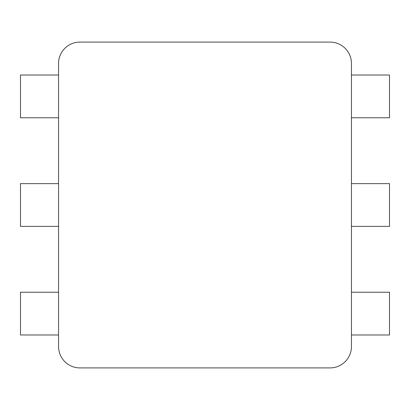 <?xml version="1.0" encoding="UTF-8"?>
<svg xmlns="http://www.w3.org/2000/svg" width="410" height="410" viewBox="0 0 410 410"><rect width="100%" height="100%" fill="white"/><g stroke="black" fill="none" stroke-linecap="round" stroke-linejoin="round"><path stroke-width="0.61" d="M330.065 42.092L79.935 42.092A21.376 21.376 0 0 0 58.553 63.473L58.553 346.527A21.376 21.376 0 0 0 79.935 367.908L330.065 367.908A21.376 21.376 0 0 0 351.447 346.527L351.447 63.473A21.376 21.376 0 0 0 330.065 42.092M351.447 226.376L389.5 226.376L389.5 183.624L351.447 183.624M58.553 183.624L20.5 183.624L20.5 226.376L58.553 226.376M58.553 75.015L20.5 75.015L20.5 117.772L58.553 117.772M351.447 117.772L389.5 117.772L389.5 75.015L351.447 75.015M58.553 292.228L20.5 292.228L20.5 334.985L58.553 334.985M351.447 334.985L389.5 334.985L389.5 292.228L351.447 292.228"/></g></svg>
